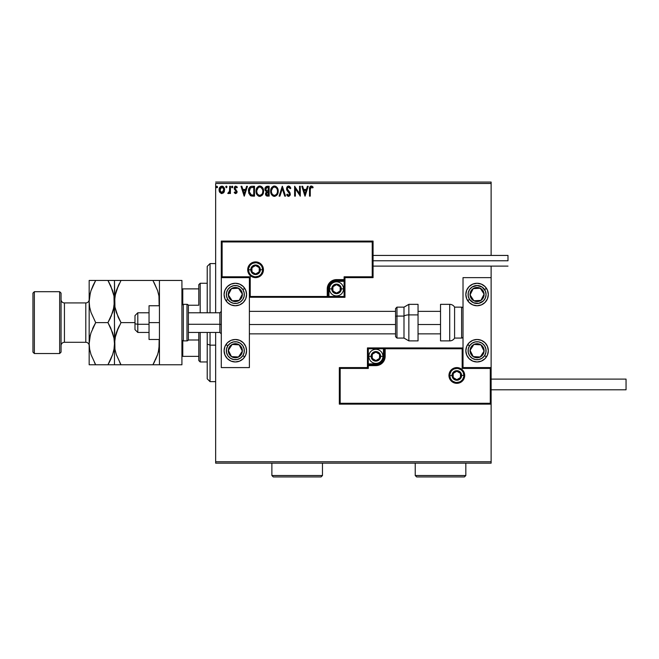 <?xml version="1.0" encoding="UTF-8"?>
<svg xmlns="http://www.w3.org/2000/svg" width="659" height="659" viewBox="0 0 659 659"><rect width="100%" height="100%" fill="white"/><g stroke="black" fill="none" stroke-linecap="round" stroke-linejoin="round"><path stroke-width="0.99" d="M215.658 183.474L491.128 183.474L491.128 255.437L491.128 183.474L215.658 183.474L215.658 312.778L215.658 183.474M491.128 266.112L491.128 277.637L463.022 277.637L463.022 367.59L491.128 367.59L491.128 266.112M491.128 404.132L491.128 461.753L215.658 461.753L215.658 332.449L215.658 463.162L491.128 463.162L215.658 463.162L215.658 461.753L491.128 461.753L491.128 463.162L491.128 277.637L463.022 277.637L463.022 367.59L491.128 367.59L490.28 368.43L462.173 368.43L462.173 348.751L385.153 348.751L385.153 356.346L384.452 359.896L382.442 362.903L379.427 364.913L375.877 365.621L368.29 365.621L368.29 368.43L340.184 368.43L340.184 403.283L490.28 403.283L490.28 368.43L490.28 403.283L340.184 403.283L340.184 368.43L339.336 367.59L339.336 404.132L491.128 404.132L490.28 403.283L491.128 404.132L491.128 367.59L490.28 368.43L462.173 368.43L462.494 348.43L384.312 348.751L384.312 356.346A8.435 8.435 0 0 1 375.877 364.773L368.29 364.773L367.45 365.621L367.45 367.59L339.336 367.59L339.336 404.132L340.184 403.283L339.336 404.132L491.128 404.132M223.879 192.412L224.579 189.215L223.055 186.497L220.617 186.497L219.225 188.589L219.472 191.827L221.226 193.524L223.492 192.889L224.612 189.858C224.637 187.815 223.706 186.588 221.836 186.159C219.966 186.588 219.043 187.823 219.068 189.858L219.801 192.42L221.836 193.598L223.698 192.659M229.662 186.283L230.419 186.283L229.662 186.283L229.489 191.415L227.767 193.351L228.788 193.482L229.662 192.42L229.662 193.474L230.419 193.474L230.419 186.283L230.419 193.474L230.419 186.283L229.662 186.283L229.538 191.168L227.767 193.351L228.343 193.598L229.662 192.42L229.662 193.474L230.419 193.474L229.662 193.474M235.658 193.598L236.754 192.972L237.083 191.431L235.139 188.886L235.016 187.79L235.881 187.041L236.919 187.799L237.355 187.131L235.798 186.159L234.818 186.571L234.217 187.873L234.447 189.347L236.334 191.58L235.93 192.626L234.645 191.958L234.2 192.576L235.214 193.507L237.1 191.711L234.958 188.202L235.881 187.041L236.919 187.799L237.355 187.131L235.798 186.159L234.2 188.235L236.342 191.753L235.609 192.716L234.645 191.958L234.2 192.576L235.658 193.598M252.002 186.291L250.305 186.703L249.069 188.136L248.665 192.98L250.379 195.608L254.506 196.127L254.506 186.283L252.224 186.283C249.596 186.645 248.336 188.243 248.451 191.077L250.675 195.764L254.506 196.127L254.506 186.283L254.506 196.127L253.015 196.127M267.167 186.283L269.136 186.283L266.187 186.505L264.984 188.07L265.075 190.286L266.401 191.596L265.511 194.158L266.384 195.797L269.136 196.127L269.136 186.283L269.136 196.127L269.136 186.283L267.167 186.283L264.852 189.075L266.401 191.596L265.478 193.688C265.495 195.237 266.244 196.044 267.743 196.127L267.538 196.118M279.927 196.127L279.103 196.127L282.258 186.283L279.103 196.127L279.927 196.127L282.316 188.663L284.713 196.127L285.536 196.127L282.382 186.283L285.536 196.127L282.382 186.283L279.103 196.127L279.927 196.127L282.316 188.663L284.713 196.127L285.536 196.127L284.713 196.127M299.532 186.283L299.532 193.606L294.614 186.283L294.614 196.127L295.372 196.127L295.372 188.787L300.29 196.127L300.29 186.283L299.532 186.283L300.29 186.283L299.532 186.283L299.532 193.606L294.614 186.283L294.614 196.127L295.372 196.127L295.372 188.787L300.29 196.127L300.29 186.283L300.133 196.127M310.447 187.7L310.257 189.578L310.941 187.131L312.77 187.922L313.157 187.164L311.295 186.036L309.697 187.296L309.499 196.127L310.257 196.127L310.257 189.578L311.303 187.041L312.77 187.922L313.157 187.164L311.295 186.036C309.796 186.546 309.195 187.691 309.499 189.479L309.499 196.127L310.257 196.127L310.265 188.82M307.415 186.283L308.239 186.283L305.084 196.127L308.239 186.283L307.415 186.283L306.402 189.438L303.642 189.438L302.629 186.283L301.806 186.283L304.96 196.127L308.239 186.283L307.415 186.283L306.402 189.438L303.642 189.438L302.629 186.283L301.806 186.283L304.96 196.127L301.806 186.283L302.629 186.283M290.833 188.186L290.215 188.68L290.833 188.186L288.617 186.036L287.373 186.571L286.673 187.774L286.83 190.031L289.565 193.952L288.576 195.369L287.258 194.108L286.673 194.71L287.398 195.822L289.021 196.308L290.306 194.479L289.935 192.585L287.316 188.96L287.513 187.799L288.527 187.049L290.215 188.68L290.833 188.186L289.754 186.456L288.626 186.036M278.222 191.159L276.879 187.23L275.297 186.159L273.551 186.159L272.085 187.123L270.857 189.454L270.857 192.98L272.793 195.888L274.927 196.341L277.34 194.553L278.222 191.159C278.271 193.968 277.027 195.707 274.482 196.374C277.027 195.707 278.271 193.968 278.222 191.159C278.255 188.359 276.986 186.654 274.424 186.036C271.862 186.67 270.602 188.4 270.651 191.209C270.602 194.043 271.879 195.772 274.482 196.374M263.592 191.159L262.249 187.23L260.667 186.159L258.921 186.159L257.455 187.123L256.227 189.454L256.227 192.98L258.163 195.888L260.297 196.341L262.71 194.553L263.592 191.159C263.625 188.359 262.356 186.654 259.794 186.036C257.232 186.67 255.972 188.4 256.022 191.209C255.972 194.043 257.249 195.772 259.852 196.374C262.397 195.707 263.641 193.968 263.592 191.159L263.575 190.723M246.623 186.283L247.446 186.283L244.291 196.127L247.446 186.283L246.623 186.283L245.609 189.438L242.841 189.438L241.837 186.283L241.013 186.283L244.168 196.127L247.446 186.283L246.623 186.283L245.609 189.438L242.841 189.438L241.837 186.283L241.013 186.283L244.168 196.127L241.013 186.283L241.837 186.283M232.808 186.975L232.454 186.233L231.704 186.439L231.91 187.724L232.808 186.975L232.182 187.799L232.808 186.975L232.182 187.799L231.548 186.975L232.182 187.799L231.548 186.975L232.182 186.159L231.548 186.975L232.182 186.159L232.808 186.975L232.182 186.159L232.808 186.975L232.182 186.159L232.808 186.975L232.182 186.159L231.548 186.975L232.421 187.741M227.009 186.975L226.655 186.233L225.905 186.439L226.383 187.799L227.009 186.975L226.383 187.799L227.009 186.975L226.383 187.799L225.749 186.975L226.383 187.799L225.749 186.975L226.383 186.159L225.749 186.975L226.383 186.159L227.009 186.975L226.383 186.159L227.009 186.975L226.383 186.159L227.009 186.975L226.383 186.159L225.749 186.975M217.552 186.975L216.778 186.176L216.44 187.518L217.396 187.518L217.552 186.975L216.918 187.799L217.552 186.975L216.918 187.799L216.292 186.975L216.918 187.799L216.292 186.975L216.918 186.159L216.292 186.975L216.918 186.159L217.552 186.975L216.918 186.159L217.552 186.975L216.918 186.159L216.3 187.123M491.128 182.065L215.658 182.065L491.128 182.065L491.128 183.474L491.128 182.065M310.257 196.127L309.499 196.127M309.499 189.479L309.508 188.828M310.504 186.225L310.957 186.06M311.583 186.06L312.465 186.481M313.157 187.164L312.77 187.922L311.303 187.041M310.29 188.441L310.471 187.65M305.026 193.746L303.964 190.451L306.081 190.451L305.026 193.746L303.964 190.451L306.081 190.451L305.026 193.746M295.372 196.127L294.614 196.127L294.787 186.283M288.971 187.09L289.968 188.144M287.324 188.375L288.823 187.057M288.378 187.082L287.859 187.362M287.299 188.705L287.678 189.891M288.362 190.78L287.546 189.677M286.673 194.71L287.258 194.108L286.673 194.71L288.568 196.374L290.331 194.076L288.799 191.242M290.224 194.891L289.902 195.608M288.238 196.341L287.069 195.393M287.654 196.053L287.192 195.558M287.266 194.108L287.579 194.66M289.515 194.562L288.799 195.344M289.112 192.848L288.181 191.868L289.573 194.117L288.889 192.593M288.617 186.036L286.541 188.696L288.181 191.868M287.563 191.192L286.994 190.377M286.822 190.031L286.583 189.191M286.574 189.149L286.673 189.603M286.871 187.263L287.373 186.571M287.077 186.917L287.489 186.464M287.736 186.275L288.37 186.052M274.037 196.349L273.609 196.258M273.04 196.028L271.047 193.573M271.03 193.532L271.566 194.611M270.725 192.304L270.668 191.654M270.668 190.764L270.742 190.006M271.22 188.433L270.898 189.298M271.557 187.815L272.085 187.123M273.551 186.159L273.963 186.069M276.088 186.522L277.307 187.799M276.105 186.538L277.9 189.042M277.34 194.553L278.007 192.914M277.192 192.947L277.357 192.296M275.338 195.179L274.449 195.369C272.381 194.85 271.368 193.458 271.409 191.209L271.45 191.917L271.409 191.209C271.36 188.944 272.373 187.551 274.449 187.041C276.492 187.551 277.497 188.927 277.464 191.168L277.423 190.459L277.464 191.168C277.505 193.417 276.5 194.825 274.449 195.369L274.63 195.361M271.903 193.515L272.258 194.108M271.566 192.601L271.45 191.917M271.928 193.573L271.574 192.617M274.095 195.336L273.287 195.048M271.45 190.492L272.851 187.634M272.324 188.177L271.854 188.968M277.027 189.001L277.233 189.545M276.319 187.922L276.739 188.474M275.783 187.453L276.31 187.914M267.274 196.094L266.615 195.929M266.376 195.789L265.783 195.072M265.61 194.627L265.511 194.158M265.758 189.883L265.61 189.075L267.513 187.296L268.378 187.296L268.378 190.953L266.796 190.838L267.999 190.953L266.796 190.838L265.618 188.861L265.643 189.512M266.565 194.734L266.376 192.881L267.406 192M266.31 193.095L266.236 193.664L268.378 191.958L268.378 195.113L267.595 195.113L266.236 193.664L266.541 194.702M266.887 192.197L266.376 192.881M266.533 190.723L265.775 189.907M265.643 188.647L266.376 187.51M267.991 191.958L268.378 195.113L267.595 195.113M263.534 192.049L263.476 192.477M263.147 193.647L262.71 194.545M262.71 194.553L262.183 195.262M259.407 196.349L258.971 196.258M258.402 196.028L256.417 193.573M256.409 193.548L256.928 194.611M256.096 192.304L256.03 191.654M256.59 188.433L256.269 189.298M256.928 187.815L257.455 187.123M258.592 186.283L259.341 186.069M262.669 187.799L261.466 186.53L262.669 187.79M263.089 188.589L263.271 189.042M261.689 187.922L260.849 187.271L262.603 189.545M262.562 192.947L262.834 191.168C262.875 193.417 261.87 194.825 259.819 195.369L259.819 195.369C257.751 194.85 256.738 193.458 256.779 191.209C256.73 188.944 257.743 187.551 259.819 187.041C261.862 187.551 262.867 188.927 262.834 191.168L262.727 192.296M261.887 194.232L260 195.361M257.265 193.515L257.62 194.108M256.779 191.209L256.812 190.492L256.779 191.209M256.936 192.601L256.821 191.917M257.298 193.573L256.944 192.617M259.465 195.336L258.649 195.048M256.812 190.492L258.221 187.634M257.694 188.177L257.224 188.968M262.834 191.168L262.793 190.459L262.834 191.168M262.397 189.001L262.109 188.474M260.709 195.179L261.392 194.743M251.277 195.97L252.413 196.11M248.451 191.077L248.459 190.649M248.468 190.632L248.492 190.22M248.55 189.784L248.641 189.364M249.745 187.156L251.787 186.299M250.898 186.456L251.351 186.349M249.852 193.746L251.334 194.924L249.234 191.637L250.469 187.807L253.748 187.296L253.748 195.113L251.079 194.842L249.596 193.252M249.802 188.573L250.469 187.807M252.702 195.105L252.15 195.064M244.225 193.746L243.171 190.451L245.288 190.451L244.225 193.746L243.171 190.451L245.288 190.451L244.225 193.746M234.2 192.576L234.645 191.958L235.774 192.692M235.609 192.716L236.161 191.094L234.447 189.347L234.2 188.235M236.301 192.066L235.403 190.352M236.342 191.753L236.161 191.094L236.342 191.753M235.106 186.349L235.609 186.167M237.355 187.131L236.721 187.527M236.919 187.799L235.782 187.049M235.881 187.041L234.958 188.202L237.1 191.711M235.774 187.049L235.329 187.271M234.999 187.831L235.938 189.627L234.975 187.996M237.026 192.37L236.779 192.939M232.034 187.774L231.589 187.263M227.767 193.351L228.343 193.598L227.767 193.351L228.343 193.598L227.767 193.351L228.681 192.675M229.332 191.893L229.653 189.322M229.653 189.199L229.662 188.705M229.612 190.558L229.538 191.168M226.111 186.233L225.782 186.695M219.48 191.86L219.249 191.258M219.233 191.192L219.101 190.525L219.233 191.192M219.076 189.537L219.15 188.919M219.463 187.93L219.735 187.428M222.001 186.167L222.47 186.242M223.253 186.637L224.175 187.848M224.439 191.192L224.052 192.123M223.936 187.42L222.833 186.373M221.836 187.041L221.366 187.115L222.314 187.115L223.854 189.85L221.721 192.708L219.818 189.85L219.933 188.902L219.851 190.336L221.836 187.041L223.253 187.815M223.385 188.021L223.829 189.372M221.721 192.708L223.854 189.85L223.376 191.703L222.314 192.642M221.358 192.642L219.851 190.336M221.177 187.189L220.295 188.021L221.366 187.115M223.829 190.344L223.854 189.85M277.299 189.767L277.423 190.459M267.513 187.296L268.378 187.296L267.999 190.953M262.669 189.767L262.793 190.459M252.932 187.296L253.748 187.296L253.748 195.113L253.254 195.113M249.399 192.65L249.3 192.189M219.818 189.85L219.851 189.372M219.933 188.902L220.295 188.021M222.314 187.115L222.742 187.321M223.747 190.813L223.376 191.703M221.597 192.7L220.938 192.42M235.337 283.263A11.244 11.244 0 0 1 246.581 294.507A11.244 11.244 0 0 1 235.337 305.751L231.029 304.895L227.388 302.456L224.95 298.807L224.093 294.507L224.95 290.199L227.388 286.558L231.029 284.12L235.337 283.263L239.637 284.12L243.286 286.558L245.725 290.199L246.581 294.507L245.725 298.807L243.286 302.456L239.637 304.895L235.337 305.751A11.244 11.244 0 0 1 224.093 294.507A11.244 11.244 0 0 1 235.337 283.263M235.337 339.476A11.244 11.244 0 0 1 246.581 350.72A11.244 11.244 0 0 1 235.337 361.964L231.029 361.107L227.388 358.669L224.95 355.028L224.093 350.72L224.95 346.42L227.388 342.771L231.029 340.332L235.337 339.476L239.637 340.332L243.286 342.771L245.725 346.42L246.581 350.72L245.725 355.028L243.286 358.669L239.637 361.107L235.337 361.964A11.244 11.244 0 0 1 224.093 350.72A11.244 11.244 0 0 1 246.359 348.52M249.39 367.59L249.39 277.637L221.284 277.637L221.284 367.59L249.39 367.59L221.284 367.59L221.342 277.571L222.124 276.796L250.231 276.796L250.231 296.476L327.251 296.476L327.251 288.881L327.96 285.331L329.97 282.324L332.976 280.314L336.527 279.605L344.113 279.605L344.113 276.796L372.228 276.796L372.228 241.944L222.124 241.944L222.124 276.796L222.124 241.944L372.228 241.944L372.228 276.796L373.068 277.637L373.068 241.095L221.284 241.095L221.284 277.637L249.39 277.637L249.39 367.59M477.075 361.964A11.244 11.244 0 0 1 465.831 350.72A11.244 11.244 0 0 1 477.075 339.476L481.375 340.332L485.024 342.771L487.462 346.42L488.319 350.72L487.462 355.028L485.024 358.669L481.375 361.107L477.075 361.964L472.767 361.107L469.126 358.669L466.687 355.028L465.831 350.72L466.687 346.42L469.126 342.771L472.767 340.332L477.075 339.476A11.244 11.244 0 0 1 488.319 350.72A11.244 11.244 0 0 1 477.075 361.964M477.075 305.751A11.244 11.244 0 0 1 465.831 294.507A11.244 11.244 0 0 1 477.075 283.263L481.375 284.12L485.024 286.558L487.462 290.199L488.319 294.507L487.462 298.807L485.024 302.456L481.375 304.895L477.075 305.751L472.767 304.895L469.126 302.456L466.687 298.807L465.831 294.507L466.687 290.199L469.126 286.558L472.767 284.12L477.075 283.263A11.244 11.244 0 0 1 488.319 294.507A11.244 11.244 0 0 1 477.075 305.751M137.797 324.286L134.988 323.808L134.988 329.64L134.988 315.587L134.988 323.808L137.797 324.286L137.797 332.449L137.797 324.286L149.041 324.286L137.797 324.286L137.797 312.778L137.797 324.286M221.284 324.525L219.875 324.286L219.875 332.449L219.875 324.286L188.392 324.286L219.875 324.286L219.875 312.778L219.875 324.286L221.284 324.525M440.533 324.525L418.045 324.525L440.533 324.525M395.557 324.525L249.39 324.525L395.557 324.525M449.809 375.457L452.058 375.457L449.809 375.457A7.027 7.027 0 0 1 456.835 368.43A7.027 7.027 0 0 1 463.862 375.457L464.702 375.457A7.867 7.867 0 0 0 456.835 367.59A7.867 7.867 0 0 0 448.96 375.457A7.867 7.867 0 0 0 456.835 383.332A7.867 7.867 0 0 0 464.702 375.457L463.862 375.457A7.027 7.027 0 0 1 456.835 382.484A7.027 7.027 0 0 1 449.809 375.457L448.96 375.457L449.117 373.925L451.267 369.897L453.82 368.183L456.835 367.59L459.842 368.183L462.396 369.897L464.109 372.45L464.702 375.457L464.109 378.472L462.396 381.026L459.842 382.731L456.835 383.332L453.82 382.731L451.267 381.026L449.117 376.997L448.96 375.457L449.809 375.457A7.027 7.027 0 0 1 456.835 368.43A7.027 7.027 0 0 1 463.862 375.457A7.027 7.027 0 0 1 456.835 382.484A7.027 7.027 0 0 1 449.809 375.457L450.344 378.151M367.45 365.49L367.45 365.621A0.84 0.84 0 0 1 368.29 364.773L368.29 363.933L375.877 363.933A7.587 7.587 0 0 0 383.472 356.346L383.472 348.751L368.29 348.751L368.29 363.933L377.36 363.784L381.248 361.709L383.324 357.829L383.472 348.751L384.312 348.751A0.84 0.84 0 0 1 385.153 347.911L385.153 348.751L385.153 347.911L462.956 347.977L367.45 347.911L367.45 365.127M367.45 367.59L339.336 367.59L340.184 368.43L368.29 368.43L367.45 367.59L368.29 368.43L368.29 365.621L367.45 365.621L367.45 367.59M368.29 365.621L368.29 363.933L367.45 363.933L367.45 365.621L375.877 365.621L375.877 364.773L368.29 364.773L368.29 365.621M375.877 363.933L375.877 364.773L375.877 363.933M383.472 356.346L384.312 356.346A8.435 8.435 0 0 1 375.877 364.773L375.877 365.621A9.275 9.275 0 0 0 385.153 356.346L383.472 356.346M367.45 347.911L367.45 363.933L368.29 363.933L368.29 348.751L367.45 347.911L368.29 348.751L383.472 348.751L383.472 347.911L367.45 347.911M384.312 348.751L384.312 356.346L385.153 356.346L385.153 348.751L383.472 348.751L383.472 347.911L385.153 347.911A0.84 0.84 0 0 0 384.312 348.751M450.995 379.362L451.868 380.424M452.931 381.297L455.46 382.352M456.835 382.484L459.521 381.948M460.74 381.297L461.802 380.424M462.676 379.362L463.73 376.833M463.862 375.457L461.613 375.457A4.778 4.778 0 0 1 456.835 380.235A4.778 4.778 0 0 1 452.058 375.457L453.458 372.08L456.835 370.679L460.213 372.08L461.613 375.457L460.213 378.834L456.835 380.235L453.458 378.834L452.058 375.457A4.778 4.778 0 0 1 456.835 370.679A4.778 4.778 0 0 1 461.613 375.457L463.862 375.457L463.326 372.772M462.676 371.552L461.802 370.49M460.74 369.617L458.203 368.562M456.835 368.43L454.142 368.966M452.931 369.617L451.868 370.49M450.995 371.552L449.94 374.09M262.603 269.77L260.354 269.77A4.778 4.778 0 0 1 255.577 274.548A4.778 4.778 0 0 1 250.791 269.77L252.191 266.393L255.577 264.992L258.954 266.393L260.354 269.77L258.954 273.147L255.577 274.548L252.191 273.147L250.791 269.77L248.55 269.77L250.791 269.77A4.778 4.778 0 0 1 255.577 264.992A4.778 4.778 0 0 1 260.354 269.77L262.603 269.77A7.027 7.027 0 0 1 255.577 276.796A7.027 7.027 0 0 1 248.55 269.77L247.702 269.77A7.867 7.867 0 0 0 255.577 277.637A7.867 7.867 0 0 0 263.443 269.77A7.867 7.867 0 0 0 255.577 261.895A7.867 7.867 0 0 0 247.702 269.77L248.55 269.77A7.027 7.027 0 0 1 255.577 262.743A7.027 7.027 0 0 1 262.603 269.77L263.443 269.77L263.295 271.302L261.137 275.33L258.583 277.044L255.577 277.637L252.562 277.044L250.008 275.33L248.303 272.777L247.702 269.77L248.303 266.755L250.008 264.201L252.562 262.496L255.577 261.895L258.583 262.496L261.137 264.201L263.295 268.229L263.443 269.77L262.603 269.77A7.027 7.027 0 0 1 255.577 276.796A7.027 7.027 0 0 1 248.55 269.77A7.027 7.027 0 0 1 255.577 262.743A7.027 7.027 0 0 1 262.603 269.77L262.068 267.076M344.962 277.637L373.068 277.637L373.068 241.095L372.228 241.944L373.068 241.095L221.284 241.095L222.124 241.944L221.284 241.095L221.284 277.637L222.124 276.796L250.231 276.796L249.909 296.797L328.091 296.476L328.091 288.881A8.435 8.435 0 0 1 336.527 280.446L344.113 280.446L344.962 279.605L344.962 277.637L373.068 277.637L372.228 276.796L344.113 276.796L344.962 277.637L344.113 276.796L344.113 279.605L344.962 279.605L344.962 277.637M344.962 279.737L344.962 279.605A0.84 0.84 0 0 1 344.113 280.446L344.113 281.294L336.527 281.294A7.587 7.587 0 0 0 328.94 288.881L328.94 296.476L344.113 296.476L344.113 281.294L335.044 281.442L331.164 283.518L329.08 287.398L328.94 296.476L328.091 296.476A0.84 0.84 0 0 1 327.251 297.316L327.251 296.476L327.251 297.316L249.456 297.25L344.962 297.316L344.962 280.1M344.113 279.605L344.113 281.294L344.962 281.294L344.962 279.605L336.527 279.605L336.527 280.446L344.113 280.446L344.113 279.605M336.527 281.294L336.527 280.446L336.527 281.294M328.94 288.881L328.091 288.881A8.435 8.435 0 0 1 336.527 280.446L336.527 279.605A9.275 9.275 0 0 0 327.251 288.881L328.94 288.881M344.962 297.316L344.962 281.294L344.113 281.294L344.113 296.476L344.962 297.316L344.113 296.476L328.94 296.476L328.94 297.316L344.962 297.316M328.091 296.476L328.091 288.881L327.251 288.881L327.251 296.476L328.94 296.476L328.94 297.316L327.251 297.316A0.84 0.84 0 0 0 328.091 296.476M261.417 265.865L260.544 264.803M259.481 263.929L256.944 262.875M255.577 262.743L252.883 263.279M251.672 263.929L250.601 264.803M249.728 265.865L248.682 268.394M248.55 269.77L249.077 272.455M249.728 273.674L250.601 274.737M251.672 275.61L254.201 276.665M255.577 276.796L258.262 276.261M259.481 275.61L260.544 274.737M261.417 273.674L262.463 271.137M340.176 287.826L340.176 286.772A4.218 4.218 0 0 1 340.744 288.881L340.176 288.881L340.176 287.826L340.176 288.881L340.744 288.881L340.596 287.794L339.509 285.899L336.527 284.663L333.545 285.899L332.309 288.881L333.545 291.863L336.527 293.098L339.509 291.863L340.744 288.881A4.218 4.218 0 0 1 332.877 290.99A4.218 4.218 0 0 1 336.527 284.663L332.877 286.772L332.877 290.99L336.527 293.098L340.176 290.99L340.176 288.881L340.176 290.99L336.527 293.098L332.877 290.99L332.877 286.772L336.527 284.663A4.218 4.218 0 0 1 340.176 286.772L336.527 284.663L340.176 286.772L340.176 287.826M331.749 288.881A4.778 4.778 0 0 1 336.527 284.103A4.778 4.778 0 0 1 341.304 288.881L343.553 288.881A7.027 7.027 0 0 0 336.527 281.854A7.027 7.027 0 0 0 329.5 288.881L331.749 288.881L333.149 285.504L336.527 284.103L339.904 285.504L341.304 288.881L339.904 292.258L336.527 293.659L333.149 292.258L331.749 288.881L329.5 288.881A7.027 7.027 0 0 1 336.527 281.854A7.027 7.027 0 0 1 343.553 288.881A7.027 7.027 0 0 1 336.527 295.907A7.027 7.027 0 0 1 329.5 288.881A7.027 7.027 0 0 0 336.527 295.907A7.027 7.027 0 0 0 343.553 288.881L341.304 288.881A4.778 4.778 0 0 1 336.527 293.659A4.778 4.778 0 0 1 331.749 288.881M379.535 355.292L379.535 354.237A4.218 4.218 0 0 1 380.095 356.346L379.535 356.346L379.535 355.292L379.535 356.346L380.095 356.346L379.955 355.25L378.859 353.364L375.877 352.128L372.895 353.364L371.66 356.346L372.895 359.328L375.877 360.564L378.859 359.328L380.095 356.346A4.218 4.218 0 0 1 372.228 358.455A4.218 4.218 0 0 1 375.877 352.128L372.228 354.237L372.228 358.455L375.877 360.564L379.535 358.455L379.535 356.346L379.535 358.455L375.877 360.564L372.228 358.455L372.228 354.237L375.877 352.128A4.218 4.218 0 0 1 379.535 354.237L375.877 352.128L379.535 354.237L379.535 355.292M371.099 356.346A4.778 4.778 0 0 1 375.877 351.568A4.778 4.778 0 0 1 380.655 356.346L382.904 356.346A7.027 7.027 0 0 0 375.877 349.319A7.027 7.027 0 0 0 368.851 356.346L371.099 356.346L372.5 352.969L375.877 351.568L379.263 352.969L380.655 356.346L379.263 359.723L375.877 361.124L372.5 359.723L371.099 356.346L368.851 356.346A7.027 7.027 0 0 1 375.877 349.319A7.027 7.027 0 0 1 382.904 356.346A7.027 7.027 0 0 1 375.877 363.373A7.027 7.027 0 0 1 368.851 356.346A7.027 7.027 0 0 0 375.877 363.373A7.027 7.027 0 0 0 382.904 356.346L380.655 356.346A4.778 4.778 0 0 1 375.877 361.124A4.778 4.778 0 0 1 371.099 356.346M460.484 374.403L460.484 373.348A4.218 4.218 0 0 1 461.053 375.457L460.484 375.457L460.484 374.403L460.484 375.457L461.053 375.457L460.905 374.37L459.817 372.475L456.835 371.239L453.853 372.475L452.618 375.457L453.853 378.439L456.835 379.675L459.817 378.439L461.053 375.457A4.218 4.218 0 0 1 453.186 377.566A4.218 4.218 0 0 1 456.835 371.239L453.186 373.348L453.186 377.566L456.835 379.675L460.484 377.566L460.484 375.457L460.484 377.566L456.835 379.675L453.186 377.566L453.186 373.348L456.835 371.239A4.218 4.218 0 0 1 460.484 373.348L456.835 371.239L460.484 373.348L460.484 374.403M259.226 268.715L259.226 267.661A4.218 4.218 0 0 1 259.786 269.77L259.226 269.77L259.226 268.715L259.226 269.77L259.786 269.77L259.646 268.674L258.559 266.788L255.577 265.552L252.595 266.788L251.359 269.77L252.595 272.752L255.577 273.987L258.559 272.752L259.786 269.77A4.218 4.218 0 0 1 251.919 271.879A4.218 4.218 0 0 1 255.577 265.552L251.919 267.661L251.919 271.879L255.577 273.987L259.226 271.879L259.226 269.77L259.226 271.879L255.577 273.987L251.919 271.879L251.919 267.661L255.577 265.552A4.218 4.218 0 0 1 259.226 267.661L255.577 265.552L259.226 267.661L259.226 268.715M229.76 348.125L228.319 350.333A7.027 7.027 0 0 1 229.456 346.881L230.238 347.392L229.283 348.866L230.238 347.392L229.456 346.881L228.657 348.529L228.459 352.161L229.068 353.899L231.49 356.601L233.146 357.4L236.779 357.598L240.024 355.959L241.219 354.567L242.355 351.107L242.215 349.278L241.606 347.548L239.176 344.838L237.528 344.047L233.896 343.841L232.166 344.451L229.456 346.881A7.027 7.027 0 0 1 242.355 351.107A7.027 7.027 0 0 1 231.49 356.601L238.509 356.989L242.355 351.107L239.176 344.838L232.166 344.451L230.238 347.392L232.166 344.451L236.548 344.698M242.866 355.646A8.995 8.995 0 0 1 230.411 358.249A8.995 8.995 0 0 1 227.808 345.802L225.922 344.575L227.808 345.802L230.263 343.298L233.492 341.922L237.001 341.881L240.255 343.191L242.759 345.646L244.135 348.875L244.176 352.384L242.866 355.646L240.411 358.15L237.182 359.526L233.673 359.559L230.411 358.249L227.907 355.794L226.531 352.565L226.498 349.056L227.808 345.802A8.995 8.995 0 0 1 240.255 343.191A8.995 8.995 0 0 1 242.866 355.646L244.744 356.873L242.866 355.646M246.367 348.537A11.244 11.244 0 0 1 246.367 352.911M246.359 352.919A11.244 11.244 0 0 1 244.744 356.873M235.873 356.849L231.49 356.601A7.027 7.027 0 0 1 228.319 350.333L231.49 356.601L228.319 350.333L229.283 348.866M241.383 352.59L238.509 356.989L236.754 356.898M237.421 344.739L239.176 344.838L242.355 351.107L241.383 352.581M241.556 349.542L241.161 348.759M230.304 354.254L230.699 355.036M471.498 348.125L470.056 350.333A7.027 7.027 0 0 1 471.193 346.881L471.976 347.392L471.02 348.866L471.976 347.392L471.193 346.881L470.394 348.529L470.196 352.161L470.806 353.899L473.228 356.601L474.884 357.4L478.516 357.598L481.762 355.959L482.956 354.567L483.747 352.911L483.953 349.278L483.344 347.548L480.913 344.838L479.266 344.047L475.633 343.841L473.895 344.451L471.193 346.881A7.027 7.027 0 0 1 484.085 351.107A7.027 7.027 0 0 1 473.228 356.601L480.246 356.989L484.085 351.107L480.913 344.838L473.895 344.451L471.976 347.392L473.895 344.451L478.286 344.698M484.604 355.646A8.995 8.995 0 0 1 472.149 358.249A8.995 8.995 0 0 1 469.546 345.802L467.659 344.575L469.546 345.802L472.001 343.298L475.23 341.922L478.739 341.881L481.993 343.191L484.497 345.646L485.872 348.875L485.914 352.384L484.604 355.646L482.149 358.15L478.92 359.526L475.411 359.559L472.149 358.249L469.645 355.794L468.269 352.565L468.236 349.056L469.546 345.802A8.995 8.995 0 0 1 481.993 343.191A8.995 8.995 0 0 1 484.604 355.646L486.482 356.873L484.604 355.646M477.075 339.476A11.244 11.244 0 0 1 488.105 352.911M488.097 352.919A11.244 11.244 0 0 1 486.482 356.873M477.61 356.849L473.228 356.601A7.027 7.027 0 0 1 470.056 350.333L473.228 356.601L470.056 350.333L471.02 348.866M483.121 352.59L480.246 356.989L478.492 356.898M479.159 344.739L480.913 344.838L481.713 346.403L484.085 351.107L483.121 352.581M483.294 349.542L482.899 348.759M472.042 354.254L472.437 355.036M481.688 290.446L480.246 288.23A7.027 7.027 0 0 1 482.956 290.66L482.166 291.179L481.202 289.705L482.166 291.179L482.956 290.66L481.762 289.268L478.516 287.629L476.688 287.489L473.228 288.617L470.806 291.327L470.196 293.066L470.394 296.698L471.193 298.346L473.895 300.776L475.633 301.385L479.266 301.179L480.913 300.389L483.344 297.679L483.953 295.949L483.747 292.316L482.956 290.66A7.027 7.027 0 0 1 473.895 300.776A7.027 7.027 0 0 1 473.228 288.617L470.056 294.894L473.895 300.776L480.913 300.389L484.085 294.12L482.166 291.179L484.085 294.12L482.108 298.033M488.097 296.698A11.244 11.244 0 0 1 467.659 300.652L469.546 299.425A8.995 8.995 0 0 1 472.149 286.978A8.995 8.995 0 0 1 484.604 289.581L486.482 288.354A11.244 11.244 0 0 1 488.105 296.69M466.045 296.69A11.244 11.244 0 0 1 486.482 288.354L484.604 289.581A8.995 8.995 0 0 1 481.993 302.036A8.995 8.995 0 0 1 469.546 299.425L468.236 296.171L468.269 292.662L469.645 289.433L472.149 286.978L477.165 285.512L482.149 287.077L485.419 291.146L486.07 294.598L485.345 298.033L483.368 300.932L478.739 303.346L473.541 302.778L469.546 299.425L467.659 300.652A11.244 11.244 0 0 1 466.045 296.698M471.243 292.538L473.228 288.617A7.027 7.027 0 0 1 480.246 288.23L473.228 288.617L480.246 288.23L481.202 289.705M481.713 298.824L480.913 300.389L473.895 300.776L470.056 294.894L470.847 293.321M475.65 300.677L476.531 300.628M475.864 288.477L474.982 288.527M239.95 290.446L238.509 288.23A7.027 7.027 0 0 1 241.219 290.66L240.428 291.179L239.472 289.705L240.428 291.179L241.219 290.66L240.024 289.268L236.779 287.629L234.95 287.489L231.49 288.617L229.068 291.327L228.459 293.066L228.657 296.698L229.456 298.346L232.166 300.776L233.896 301.385L237.528 301.179L239.176 300.389L241.606 297.679L242.215 295.949L242.355 294.12L241.219 290.66A7.027 7.027 0 0 1 232.166 300.776A7.027 7.027 0 0 1 231.49 288.617L228.319 294.894L232.166 300.776L239.176 300.389L242.355 294.12L240.428 291.179L242.355 294.12L240.37 298.033M227.808 299.425A8.995 8.995 0 0 1 230.411 286.978A8.995 8.995 0 0 1 242.866 289.581L244.744 288.354L242.866 289.581L244.176 292.843L244.135 296.352L242.759 299.581L240.255 302.036L237.001 303.346L233.492 303.305L230.263 301.929L227.808 299.425L226.498 296.171L226.531 292.662L227.907 289.433L230.411 286.978L233.673 285.668L237.182 285.701L240.411 287.077L242.866 289.581A8.995 8.995 0 0 1 240.255 302.036A8.995 8.995 0 0 1 227.808 299.425L225.922 300.652L227.808 299.425M225.922 300.652A11.244 11.244 0 0 1 224.307 296.698M224.307 296.69A11.244 11.244 0 0 1 233.138 283.477M233.146 283.477A11.244 11.244 0 0 1 244.744 288.354M229.505 292.538L231.49 288.617A7.027 7.027 0 0 1 238.509 288.23L231.49 288.617L238.509 288.23L239.472 289.705M239.975 298.824L239.176 300.389L232.166 300.776L228.319 294.894L229.11 293.321M233.912 300.677L234.793 300.628M234.126 288.477L233.245 288.527M449.718 304.343L449.718 340.884A5.618 5.618 0 0 0 454.586 338.075L454.586 307.152A5.618 5.618 0 0 0 449.718 304.343L440.533 304.343L440.533 340.884L449.718 340.884L449.718 304.343A5.618 5.618 0 0 1 454.586 307.152L454.586 338.075L461.613 338.075A1.409 1.409 0 0 0 463.022 336.667A1.409 1.409 0 0 1 461.613 338.075L461.613 307.152L461.613 338.075L454.586 338.075A5.618 5.618 0 0 1 449.718 340.884L440.533 340.884L440.533 304.343L449.718 304.343M463.022 308.56A1.409 1.409 0 0 0 461.613 307.152L454.586 307.152L461.613 307.152A1.409 1.409 0 0 1 463.022 308.56M408.86 340.81L408.86 314.895A5.618 2.372 180 0 0 403.992 316.081L403.992 338.009M396.965 338.009L396.965 316.081A1.409 0.593 180 0 0 395.557 316.674L395.557 336.617M418.045 304.359L418.045 314.895L418.045 304.343L408.86 304.343L408.86 314.895L418.045 314.895L418.045 340.868L418.045 314.895L408.86 314.895L408.86 340.884L403.992 338.075L403.992 316.081L396.965 316.081L396.965 338.075L395.557 336.667L395.557 308.725M403.992 307.209L403.992 316.081L403.992 307.152L396.965 307.152L396.965 316.081L403.992 316.081A5.618 2.372 0 0 1 408.86 314.895L408.86 304.417M395.557 315.966L395.557 317.86M395.557 308.61L395.557 316.674A1.409 0.593 0 0 1 396.965 316.081L396.965 307.209M491.128 389.79L626.05 389.79L626.05 379.114L491.128 379.114L626.05 379.114L626.05 389.79L491.128 389.79M507.99 260.775L373.068 260.775L507.99 260.775L507.99 255.437L507.99 260.775M149.041 339.476L159.437 339.476L149.041 339.476L149.041 322.613L159.437 322.613L149.041 322.613L149.041 305.751L159.437 305.751L149.041 305.751L149.041 339.476M158.967 349.196L158.308 352.227L159.437 343.693L159.157 339.476L158.976 349.146L157.625 354.517L152.921 364.773L181.925 364.773L159.437 364.773L159.437 280.446L181.925 280.446L152.921 280.446L157.608 290.635L158.959 295.99L159.157 305.751M181.925 364.773L181.925 280.446L181.925 364.773M159.437 364.773L159.437 280.446L157.616 280.446L158.967 280.446M183.334 340.884L183.334 304.343A1.409 1.409 0 0 0 181.925 305.751A1.409 1.409 0 0 1 183.334 304.343L183.334 340.884L186.991 340.884A1.409 1.409 0 0 0 188.392 339.476L188.392 305.751A1.409 1.409 0 0 0 186.991 304.343L186.991 340.884L186.991 304.343L183.334 304.343L186.991 304.343A1.409 1.409 0 0 1 188.392 305.751L188.392 339.476A1.409 1.409 0 0 1 186.991 340.884L183.334 340.884A1.409 1.409 0 0 1 181.925 339.476A1.409 1.409 0 0 0 183.334 340.884M210.04 345.151L210.04 332.449L210.04 345.151L215.658 345.151L210.04 345.151L210.04 381.643L210.04 345.151L207.223 344.08L210.04 345.151M210.04 312.778L210.04 263.584L210.04 312.778M207.223 266.393L207.223 312.778L207.223 266.393L210.04 263.584L215.658 263.584M207.223 332.449L207.223 344.08L207.223 332.449M207.223 378.834L207.223 344.08L207.223 378.834L210.04 381.643L215.658 381.643M198.796 339.995L198.796 360.564L200.196 361.964L200.196 332.449L200.196 361.964L207.223 361.964L200.196 361.964L198.796 360.564L198.796 332.449L198.796 339.995L188.293 339.995L198.796 339.995M198.796 305.232L198.796 288.881L198.796 305.232L188.293 305.232L198.796 305.232M198.796 284.663L198.796 288.881L198.796 284.663L200.196 283.263L198.796 284.663M200.196 312.778L200.196 283.263L200.196 312.778M207.223 283.263L200.196 283.263L207.223 283.263M181.925 356.346L198.796 356.346L182.774 356.346L182.774 340.769L182.774 356.346L181.925 356.346M198.796 288.881L181.925 288.881L182.774 288.881L182.774 304.458L182.774 288.881L198.796 288.881M59.656 353.537L61.056 352.128L61.056 293.098L59.656 291.69L59.656 353.537L59.656 291.69L34.359 291.69L32.95 293.098L32.95 352.128L34.359 353.537L34.359 291.69L34.359 353.537L59.656 353.537L34.359 353.537L32.95 352.128L32.95 293.098L34.359 291.69L59.656 291.69L61.056 293.098L61.056 352.128L59.656 353.537M85.794 342.293A3.369 3.369 0 0 1 89.171 345.662A3.369 3.369 0 0 0 85.794 342.293L85.794 302.934L64.434 302.934A3.369 3.369 0 0 1 61.056 299.565A3.369 3.369 0 0 0 64.434 302.934L64.434 342.293L85.794 342.293L64.434 342.293A3.369 3.369 0 0 0 61.056 345.662A3.369 3.369 0 0 1 64.434 342.293L64.434 302.934L85.794 302.934A3.369 3.369 0 0 0 89.171 299.565A3.369 3.369 0 0 1 85.794 302.934L85.794 342.293M114.938 364.773L152.921 364.773L120.992 364.773L116.305 354.591L114.946 349.237L114.468 343.693L114.938 338.24L116.281 332.869L120.992 322.613L134.988 322.613L120.992 322.613L116.305 312.424L114.946 307.069L114.468 301.534L114.938 296.072L116.281 290.701L120.992 280.446L152.921 280.446L114.468 280.446L118.365 280.446L114.468 280.446L114.938 307.028M118.365 280.446L120.992 280.446L116.289 290.677L119.172 283.807M115.597 335.176L114.468 343.693L114.468 301.534L114.938 307.036L114.468 301.534L115.597 293L114.938 296.031M118.175 317.185L114.946 307.069M119.213 325.884L116.289 332.836M115.605 335.143L114.938 338.199M113.323 310.084L114.468 301.534L114.468 280.446L107.944 280.446L112.631 290.635L113.982 295.99L114.938 349.196L114.468 343.693L114.938 338.24L118.356 327.647M159.437 343.693L159.157 339.476L158.976 349.146L157.625 354.517L152.921 364.773L157.616 354.55L155.4 360.061M119.328 364.773L120.992 364.773L116.305 354.591L114.946 349.237L114.468 343.693L114.468 364.773L114.468 343.693L113.999 349.146L112.656 354.517L107.944 364.773L114.468 364.773L110.572 364.773M119.781 362.598L120.992 364.773M117.887 328.693L116.297 332.828M118.505 285.166L114.938 296.072L113.999 306.987L112.656 312.358L107.944 322.613L112.631 332.803L113.982 338.158L114.468 343.693L113.991 338.191L114.468 343.693L113.999 349.146L112.656 354.517L107.944 364.773L109.765 361.42M120.992 322.613L118.365 317.589M116.289 364.773L118.365 364.773M157.616 364.773L155.54 364.773L157.616 364.773M155.54 364.773L152.921 364.773L154.733 361.42M154.124 282.629L157.608 290.635L158.959 295.99L159.437 301.534M154.577 280.454L152.921 280.446M157.616 280.446L155.54 280.446M110.745 285.849L113.982 295.99L114.468 301.534L113.991 296.031L114.468 301.534L113.999 306.987L111.05 316.534M109.147 282.629L107.944 280.446L89.171 280.446L89.171 301.534L89.171 280.446L93.067 280.446L89.649 280.446M113.991 280.446L114.468 280.446M109.641 280.454L110.564 280.446M109.715 319.343L110.564 317.597M110.728 327.984L113.982 338.158L114.468 343.693M113.332 352.211L113.991 349.196L113.332 352.227M112.631 354.591L110.572 359.756L112.631 354.591M89.64 364.773L89.171 364.773L89.171 301.534L89.171 343.693L89.64 349.196L89.171 343.693L89.171 364.773L95.687 364.773L91.008 354.591L89.649 349.237L89.171 343.693L89.632 338.24L90.983 332.869L95.687 322.613L91.008 312.424L89.649 307.069L89.171 301.534L89.632 296.072L90.983 290.701L93.875 283.807M93.99 364.773L95.687 364.773L91.008 354.591L89.649 349.237L89.171 343.693L89.632 338.24L90.983 332.869L95.687 322.613L91.008 312.424L89.649 307.069L89.171 301.534L89.64 307.036M94.484 362.598L95.687 364.773L107.944 364.773L95.687 364.773M89.64 296.031L90.299 293.008L89.171 301.534L89.64 307.028M91.008 290.635L93.067 285.471L91.008 290.635M93.207 285.166L95.687 280.446L93.067 280.446M90.308 335.143L89.171 343.693M93.916 325.884L92.59 328.693M110.753 285.882L107.944 280.446L112.64 280.446M107.944 322.613L110.572 317.589L107.944 322.613L95.687 322.613L107.944 322.613L110.753 328.042M113.332 310.051L113.991 307.028M89.171 301.534L89.632 296.072L90.983 290.701L95.687 280.446L107.944 280.446M114.468 364.773L113.991 364.773L114.468 364.773M90.991 364.773L93.067 364.773M110.572 359.756L107.944 364.773L113.991 364.773M95.687 322.613L93.067 327.638M90.299 335.176L89.64 338.199M271.879 475.526L273.279 476.935L321.065 476.935L322.473 475.526L271.879 475.526L322.473 475.526L322.473 463.162L322.473 475.526L321.065 476.935L273.279 476.935L271.879 475.526L271.879 463.162L271.879 475.526M415.236 475.526L416.636 476.935L464.422 476.935L465.831 475.526L415.236 475.526L465.831 475.526L465.831 463.162L465.831 475.526L464.422 476.935L416.636 476.935L415.236 475.526L415.236 463.162L415.236 475.526M149.041 332.449L137.797 332.449L134.988 329.64M221.284 333.858L219.875 332.449L188.392 332.449M249.39 333.858L395.557 333.858M418.045 333.858L440.533 333.858M249.39 311.369L395.557 311.369M418.045 311.369L440.533 311.369M221.284 311.369L219.875 312.778L188.392 312.778M149.041 312.778L137.797 312.778L134.988 315.587M403.992 338.075L396.965 338.075M418.045 340.884L408.86 340.884M396.965 307.152L395.557 308.56M408.86 304.343L403.992 307.152M373.068 266.112L507.99 266.112M373.068 255.437L507.99 255.437"/></g></svg>
